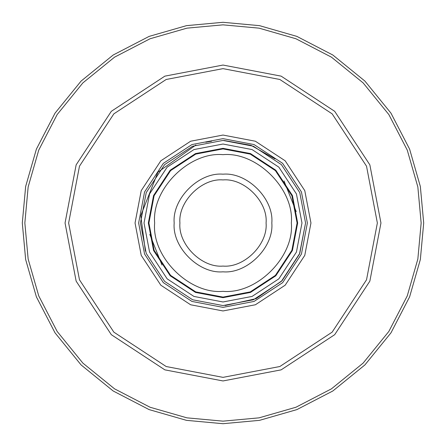 <?xml version="1.0" encoding="UTF-8"?>
<svg xmlns="http://www.w3.org/2000/svg" width="446" height="446" viewBox="0 0 446 446"><rect width="100%" height="100%" fill="white"/><g stroke="black" fill="none" stroke-linecap="round" stroke-linejoin="round"><path stroke-width="0.67" d="M149.789 234.39L161.976 265.019M296.211 211.61L284.024 180.981M223 297.092L250.273 291.89L275.388 275.388L291.89 250.273L297.092 223L291.89 195.727L275.388 170.612L250.273 154.11L223 148.908L195.727 154.11L170.612 170.612L154.11 195.727L148.908 223L154.11 250.273L170.612 275.388L195.727 291.89L223 297.092M223 291.35C189.182 294.405 151.595 256.818 154.65 223C151.595 189.182 189.182 151.595 223 154.65C256.818 151.595 294.405 189.182 291.35 223C294.405 256.818 256.818 294.405 223 291.35M223 271.82C247.156 274.006 274.006 247.156 271.82 223C274.006 198.844 247.156 171.994 223 174.18C198.844 171.994 171.994 198.844 174.18 223C171.994 247.156 198.844 274.006 223 271.82M223 266.078C201.687 268.001 177.999 244.313 179.922 223C177.999 201.687 201.687 177.999 223 179.922C244.313 177.999 268.001 201.687 266.078 223C268.001 244.313 244.313 268.001 223 266.078M223 305.566L253.389 299.768L281.381 281.381L299.768 253.389L305.566 223L299.768 192.611L281.381 164.619L253.389 146.232L223 140.434L192.611 146.232L164.619 164.619L146.232 192.611L140.434 223L146.232 253.389L164.619 281.381L192.611 299.768L223 305.566M223 301.975L193.932 296.428L167.155 278.845L149.572 252.068L144.025 223L149.572 193.932L167.155 167.155L193.932 149.572L223 144.025L252.068 149.572L278.845 167.155L296.428 193.932L301.975 223L296.428 252.068L278.845 278.845L252.068 296.428L223 301.975M223 297.666L250.485 292.425L275.795 275.795L292.425 250.485L297.666 223L292.425 195.515L275.795 170.205L250.485 153.575L223 148.334L195.515 153.575L170.205 170.205L153.575 195.515L148.334 223L153.575 250.485L170.205 275.795L195.515 292.425L223 297.666M223 68.639L279.82 79.477L332.147 113.853L366.523 166.18L377.361 223L366.523 279.82L332.147 332.147L279.82 366.523L223 377.361L166.18 366.523L113.853 332.147L79.477 279.82L68.639 223L79.477 166.18L113.853 113.853L166.18 79.477L223 68.639M223 65.049L164.858 76.143L111.316 111.316L76.143 164.858L65.049 223L76.143 281.142L111.316 334.684L164.858 369.857L223 380.951L281.142 369.857L334.684 334.684L369.857 281.142L380.951 223L369.857 164.858L334.684 111.316L281.142 76.143L223 65.049M223 24.848L259.059 28.154L295.938 38.757L331.434 57.149L363.116 82.884L388.851 114.566L407.243 150.062L417.846 186.941L421.152 223L417.846 259.059L407.243 295.938L388.851 331.434L363.116 363.116L331.434 388.851L295.938 407.243L259.059 417.846L223 421.152L186.941 417.846L150.062 407.243L114.566 388.851L82.884 363.116L57.149 331.434L38.757 295.938L28.154 259.059L24.848 223L28.154 186.941L38.757 150.062L57.149 114.566L82.884 82.884L114.566 57.149L150.062 38.757L186.941 28.154L223 24.848M223 138.639L254.053 144.565L282.652 163.347L301.435 191.947L307.361 223L301.435 254.053L282.652 282.652L254.053 301.435L223 307.361L191.947 301.435L163.347 282.652L144.565 254.053L138.639 223L144.565 191.947L163.347 163.347L191.947 144.565L223 138.639M223 135.049L190.626 141.226L160.811 160.811L141.226 190.626L135.049 223L141.226 255.374L160.811 285.189L190.626 304.774L223 310.951L255.374 304.774L285.189 285.189L304.774 255.374L310.951 223L304.774 190.626L285.189 160.811L255.374 141.226L223 135.049M223 22.3L186.478 25.651L149.126 36.394L113.172 55.014L81.083 81.083L55.014 113.172L36.394 149.126L25.651 186.478L22.3 223L25.651 259.522L36.394 296.874L55.014 332.827L81.083 364.917L113.172 390.986L149.126 409.606L186.478 420.349L223 423.7L259.522 420.349L296.874 409.606L332.827 390.986L364.917 364.917L390.986 332.827L409.606 296.874L420.349 259.522L423.7 223L420.349 186.478L409.606 149.126L390.986 113.172L364.917 81.083L332.827 55.014L296.874 36.394L259.522 25.651L223 22.3M195.861 145.022L157.912 172.201L140.769 215.591L145.374 251.126M225.135 305.538L256.071 298.653L282.145 280.612L299.489 254.081L305.566 223M275.093 158.943L251.042 145.346L223.87 140.44M211.605 141.226L205.807 142.246"/></g></svg>
